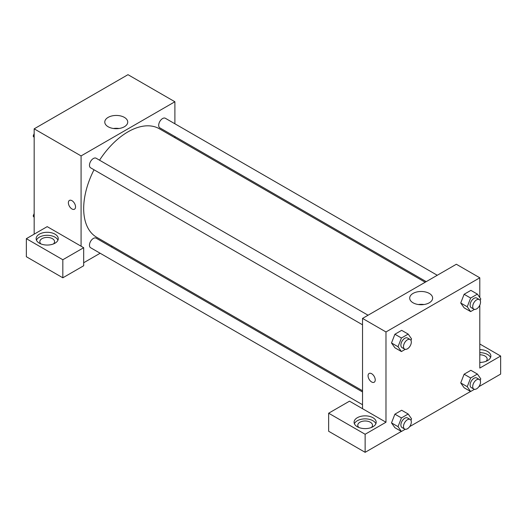 <?xml version="1.0" encoding="UTF-8"?>
<svg xmlns="http://www.w3.org/2000/svg" width="527" height="527" viewBox="0 0 527 527"><rect width="100%" height="100%" fill="white"/><g stroke="black" fill="none" stroke-linecap="round" stroke-linejoin="round"><path stroke-width="0.79" d="M34.169 234.159L34.169 128.838L127.989 74.676L174.892 101.757L174.892 123.779M174.892 136.546L174.892 137.738M124.372 117.383A11.475 6.627 180 0 1 127.732 122.066A11.475 6.627 180 0 1 116.256 128.693A11.475 6.627 180 0 1 104.781 122.066A11.475 6.627 180 0 1 111.869 115.947A11.475 6.627 180 0 1 124.372 117.383M81.079 246.195L47.199 226.636L26.35 238.672L62.832 259.739L83.681 247.703L81.079 246.195L81.079 155.92L34.169 128.838M81.079 155.92L174.892 101.757M119.036 128.496A11.475 6.627 0 0 0 113.476 128.496M69.426 200.431A5.066 2.925 -120 0 0 68.648 204.489A5.066 2.925 -120 0 0 71.955 208.955A5.066 2.925 60 0 1 68.648 204.496A5.066 2.925 60 0 1 69.419 200.431A5.066 2.925 60 0 1 74.491 203.356A5.066 2.925 60 0 1 74.491 209.212A5.066 2.925 60 0 1 71.955 208.962A5.066 2.925 -120 0 0 74.491 209.206M39.38 234.159A11.054 6.383 180 0 1 51.429 232.776A11.054 6.383 180 0 1 58.253 238.672A11.054 6.383 180 0 1 47.199 245.055A11.054 6.383 180 0 1 36.139 238.672A11.054 6.383 180 0 1 39.38 234.159M57.944 240.18A11.054 6.383 0 0 0 50.19 235.536A11.054 6.383 0 0 0 39.38 237.17A11.054 6.383 0 0 0 36.455 240.18M40.948 243.942A7.371 4.256 180 0 1 39.828 241.682A7.371 4.256 180 0 1 44.38 237.749A7.371 4.256 180 0 1 52.41 238.672A7.371 4.256 180 0 1 54.571 241.682A7.371 4.256 180 0 1 53.444 243.942M26.35 238.672L26.35 256.728L62.832 277.795L83.681 265.76L83.681 247.703M62.832 259.739L62.832 277.795M112.244 246.261L111.204 246.86M100.15 253.243L83.681 262.749M362.53 391.956L96.145 238.158A5.527 3.195 120 0 0 91.882 239.64A5.527 3.195 120 0 0 89.471 245.207A5.527 3.195 120 0 0 90.611 247.736L362.53 404.723M437.272 275.265L165.359 118.272A5.527 3.195 120 0 0 161.097 119.754A5.527 3.195 120 0 0 158.686 125.321A5.527 3.195 120 0 0 159.833 127.85L426.218 281.649M368.057 315.225L96.145 158.238A5.527 3.195 120 0 0 91.882 159.714A5.527 3.195 120 0 0 89.471 165.28A5.527 3.195 120 0 0 90.611 167.81L362.53 324.803M94.017 169.773A62.654 36.172 120 0 0 83.681 208.58A62.654 36.172 120 0 0 96.658 237.262L362.53 390.764M425.184 282.241L159.312 128.746A62.654 36.172 120 0 0 99.544 160.201M362.53 408.695L349.5 401.172L328.65 413.208L365.139 434.268L385.981 422.232L362.53 408.695L362.53 318.413L456.349 264.251L479.801 277.795L479.801 297.551M328.65 413.208L328.65 431.264L365.139 452.324L401.337 431.429M409.677 426.606L470.552 391.462M478.898 386.647L500.65 374.091L500.65 356.035L479.801 368.07L479.801 305.153M479.801 354.783A7.371 4.256 180 0 1 485.011 356.035A7.371 4.256 180 0 1 487.172 359.039A7.371 4.256 180 0 1 486.052 361.298M490.545 357.537A11.054 6.383 0 0 0 479.801 352.655M479.801 349.651A11.054 6.383 180 0 1 490.861 356.035A11.054 6.383 180 0 1 479.801 362.418M358.887 427.502A7.371 4.256 180 0 1 357.767 425.243A7.371 4.256 180 0 1 365.139 420.987A7.371 4.256 180 0 1 372.51 425.243A7.371 4.256 180 0 1 371.383 427.502M375.883 423.741A11.054 6.383 0 0 0 368.123 419.097A11.054 6.383 0 0 0 357.319 420.73A11.054 6.383 0 0 0 354.388 423.741M357.319 417.72A11.054 6.383 180 0 1 369.368 416.337A11.054 6.383 180 0 1 376.192 422.232A11.054 6.383 180 0 1 365.139 428.616A11.054 6.383 180 0 1 354.078 422.232A11.054 6.383 180 0 1 357.319 417.72M365.139 434.268L365.139 452.324M479.801 343.993L500.65 356.035M470.631 377.971L464.116 374.21L470.888 370.297L464.116 374.21L460.73 382.931L464.116 387.747L460.73 382.931L467.245 386.693L470.631 377.971L477.403 374.058L480.789 378.873L480.196 380.395M474.465 309.375L470.631 311.582L464.116 307.821L460.723 303.018M470.631 311.582L467.245 306.767L470.631 298.045L464.116 294.283L470.888 290.37L464.116 294.283L460.73 303.005L464.116 307.821M405.243 349.335L401.416 351.549L394.901 347.787L391.508 342.978M401.416 351.549L398.03 346.733L401.416 338.005L394.901 334.243L401.673 330.337L394.901 334.243L391.515 342.972L394.901 347.787M405.243 429.261L401.416 431.468L398.03 426.653L401.416 417.931L394.901 414.169L401.673 410.256L394.901 414.169L391.515 422.891L394.901 427.707L391.508 422.904M385.981 422.232L385.981 331.957L479.801 277.795M429.281 293.42A11.475 6.627 180 0 1 432.641 298.104A11.475 6.627 180 0 1 421.165 304.731A11.475 6.627 180 0 1 409.69 298.104A11.475 6.627 180 0 1 416.771 291.984A11.475 6.627 180 0 1 429.281 293.42M385.981 331.957L362.53 318.413M423.945 304.534A11.475 6.627 0 0 0 418.385 304.534M369.117 373.459A5.066 2.925 -120 0 0 368.34 377.516A5.066 2.925 -120 0 0 371.654 381.983A5.066 2.925 60 0 1 368.34 377.523A5.066 2.925 60 0 1 369.117 373.459A5.066 2.925 60 0 1 374.183 376.383A5.066 2.925 60 0 1 374.183 382.24A5.066 2.925 60 0 1 371.654 381.989A5.066 2.925 -120 0 0 374.19 382.233M401.416 338.005L408.188 334.098L411.567 338.914L410.981 340.435M410.171 339.54L407.562 338.031A5.527 3.195 120 0 0 403.307 339.513A5.527 3.195 120 0 0 400.889 345.08A5.527 3.195 120 0 0 402.035 347.609L404.644 349.111A5.527 3.195 120 0 0 410.171 345.923A5.527 3.195 120 0 0 410.171 339.54A5.527 3.195 120 0 0 405.909 341.022A5.527 3.195 120 0 0 403.498 346.582A5.527 3.195 120 0 0 404.644 349.111M398.03 346.733L391.515 342.972M408.188 334.098L401.673 330.337M470.631 298.045L477.403 294.132L480.789 298.947L480.196 300.476M479.386 299.573L476.783 298.071A5.527 3.195 120 0 0 472.521 299.553A5.527 3.195 120 0 0 470.11 305.113A5.527 3.195 120 0 0 471.25 307.649L473.859 309.151A5.527 3.195 120 0 0 479.386 305.963A5.527 3.195 120 0 0 479.386 299.573A5.527 3.195 120 0 0 475.123 301.055A5.527 3.195 120 0 0 472.712 306.622A5.527 3.195 120 0 0 473.859 309.151M467.245 306.767L460.73 303.005M477.403 294.132L470.888 290.37M401.416 417.931L408.188 414.018L411.567 418.84L410.981 420.362M410.171 419.466L407.562 417.957A5.527 3.195 120 0 0 403.307 419.439A5.527 3.195 120 0 0 400.889 425.006A5.527 3.195 120 0 0 402.035 427.535L404.644 429.037A5.527 3.195 120 0 0 410.171 425.849A5.527 3.195 120 0 0 410.171 419.466A5.527 3.195 120 0 0 405.909 420.941A5.527 3.195 120 0 0 403.498 426.508A5.527 3.195 120 0 0 404.644 429.037M401.416 431.468L394.901 427.707M398.03 426.653L391.515 422.891M408.188 414.018L401.673 410.256M474.465 389.295L470.631 391.508L467.245 386.693M479.386 379.499L476.783 377.997A5.527 3.195 120 0 0 472.521 379.48A5.527 3.195 120 0 0 470.11 385.039A5.527 3.195 120 0 0 471.25 387.569L473.859 389.078A5.527 3.195 120 0 0 479.386 385.883A5.527 3.195 120 0 0 479.386 379.499A5.527 3.195 120 0 0 475.123 380.981A5.527 3.195 120 0 0 472.712 386.548A5.527 3.195 120 0 0 473.859 389.078M470.631 391.508L464.116 387.747M477.403 374.058L470.888 370.297M34.169 137.488L33.181 136.091L34.169 133.548M36.521 127.481L43.418 123.496M34.169 136.658L33.181 136.091M105.743 87.515L112.633 83.536M34.169 217.414L33.181 216.011L34.169 213.475M34.169 216.584L33.181 216.011"/></g></svg>
